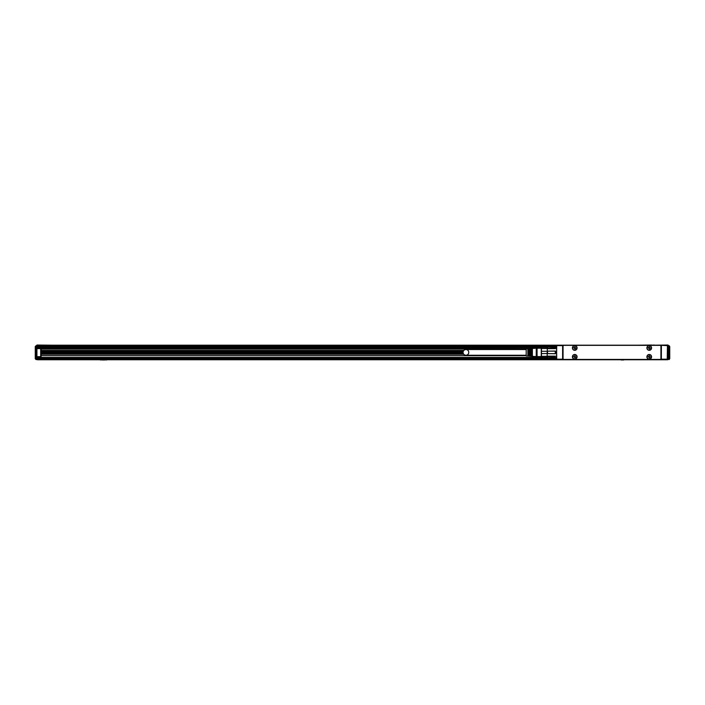 <?xml version="1.0" encoding="UTF-8"?>
<svg xmlns="http://www.w3.org/2000/svg" width="705" height="705" viewBox="0 0 705 705"><rect width="100%" height="100%" fill="white"/><g stroke="black" fill="none" stroke-linecap="round" stroke-linejoin="round"><path stroke-width="1.06" d="M669.177 345.741L669.75 346.534L668.913 345.697L669.75 346.534L669.75 358.757L668.913 359.594L669.75 358.757L668.076 359.18L669.177 359.55M668.076 359.18L668.076 345.697L668.913 345.697M654.266 345.194L668.076 345.027L668.076 345.697M35.25 349.724L35.25 358.757L35.25 346.534L36.924 345.697L36.924 359.594L35.25 358.757L36.087 359.18L36.087 346.12L36.924 346.12M556.324 359.092L37.339 359.092L37.339 359.762L50.672 359.762M37.339 359.092L37.339 357.082M667.661 359.092L667.661 359.762L37.339 359.762M664.727 345.194L661.378 345.194L667.661 345.194L667.661 345.864M40.687 357.082L41.11 348.631L41.11 356.668L36.924 357.082M36.924 348.208L529.543 348.631M52.831 345.194L36.924 345.027L36.924 345.697L36.924 345.027M41.11 355.646L526.194 355.646M547.344 347.124L547.115 357.417L37.339 357.417M39.286 359.762L50.231 359.762M526.194 349.054L41.11 349.054M559.259 345.194L556.536 345.256L556.747 359.594L667.238 359.594L667.45 345.256L667.238 359.594M667.661 351.892L667.661 352.897M556.536 359.541L556.747 345.194L661.378 345.194L661.352 359.594M661.096 345.309L660.964 359.18L667.238 359.18M667.238 345.617L661.087 345.309M556.747 345.617L563.022 345.617L562.608 359.594M654.266 345.027L651.755 345.194M637.523 345.194L651.755 345.027M556.324 345.864L37.339 345.864L37.339 345.194L562.608 345.194L562.608 359.18L556.747 359.18M590.649 345.194L607.384 345.194M556.324 351.892L556.324 352.897M660.083 345.362L563.903 345.362A0.837 0.837 0 0 0 563.066 346.199L563.066 358.589A0.837 0.837 0 0 0 563.903 359.427L660.083 359.427A0.837 0.837 0 0 0 660.92 358.589L660.92 346.199A0.837 0.837 0 0 0 660.083 345.362M648.115 350.015A2.344 2.344 0 0 0 651.297 349.081A2.344 2.344 0 0 0 650.362 345.899A2.344 2.344 0 0 0 647.181 346.834A2.344 2.344 0 0 0 648.115 350.015M573.614 350.015A2.344 2.344 0 0 0 576.796 349.081A2.344 2.344 0 0 0 575.87 345.899A2.344 2.344 0 0 0 572.689 346.834A2.344 2.344 0 0 0 573.614 350.015M648.115 354.774A2.344 2.344 0 0 0 647.181 357.955A2.344 2.344 0 0 0 650.362 358.889A2.344 2.344 0 0 0 651.297 355.708A2.344 2.344 0 0 0 648.115 354.774M573.614 354.774A2.344 2.344 0 0 0 572.689 357.955A2.344 2.344 0 0 0 575.87 358.889A2.344 2.344 0 0 0 576.796 355.708A2.344 2.344 0 0 0 573.614 354.774M648.195 346.049A2.177 2.177 0 0 0 647.331 349.001A2.177 2.177 0 0 0 650.283 349.865A2.177 2.177 0 0 0 651.156 346.913A2.177 2.177 0 0 0 648.195 346.049M573.703 346.049A2.177 2.177 0 0 0 572.83 349.001A2.177 2.177 0 0 0 575.782 349.865A2.177 2.177 0 0 0 576.655 346.913A2.177 2.177 0 0 0 573.703 346.049M648.195 354.923A2.177 2.177 0 0 0 647.331 357.876A2.177 2.177 0 0 0 650.283 358.739A2.177 2.177 0 0 0 651.156 355.787A2.177 2.177 0 0 0 648.195 354.923M573.703 354.923A2.177 2.177 0 0 0 572.83 357.876A2.177 2.177 0 0 0 575.782 358.739A2.177 2.177 0 0 0 576.655 355.787A2.177 2.177 0 0 0 573.703 354.923M649.076 348.543L648.151 347.794L649.411 346.869L650.327 348.129L649.411 349.046L649.076 348.543M574.575 348.543L573.659 347.794L574.91 346.869L575.826 348.129L574.91 349.046L574.575 348.543M649.076 357.417L648.151 356.668L649.411 355.743L650.327 357.003L649.411 357.92L649.076 357.417M574.575 357.417L573.659 356.668L574.91 355.743L575.826 357.003L574.91 357.92L574.575 357.417M555.487 347.301L555.487 348.667L555.073 346.966L547.538 346.966L555.487 347.301M547.115 347.301L547.115 348.667L555.487 348.667M547.538 351.152L555.487 351.028L555.487 353.76L555.073 351.152L547.538 351.152L547.538 353.637L555.073 353.637M547.538 353.637L555.487 353.76M547.538 356.589L547.115 356.122L555.487 356.122L555.073 357.823L555.073 356.589L547.538 356.589L547.538 357.823L555.487 357.488M547.538 348.208L555.073 348.208M555.487 356.122L555.073 356.589M547.115 353.513L541.431 353.61M541.308 354.915L541.325 355.479M547.115 351.275L541.449 351.275L541.449 347.371L547.115 347.371M541.449 348.49L547.115 348.49M541.449 351.275L541.449 356.298L547.115 356.298M541.264 356.73L541.264 347.459L541.264 356.73M541.449 356.298L541.449 357.417M537.078 354.518L537.078 356.836L536.241 356.58L536.241 348.208L537.078 347.962L537.078 354.518M530.548 354.227L530.548 356.131L529.711 356.078L529.711 348.711L530.548 348.658L530.548 354.227M528.706 354.174L528.706 356.016L527.869 355.963L527.869 348.834L528.706 348.772L528.706 354.174M536.241 348.208L526.194 348.834L526.194 355.954L536.241 356.58M532.39 354.289L532.39 356.254L531.552 356.192L531.552 348.596L532.39 348.543L532.39 354.289M529.711 355.25L530.548 355.25L529.711 355.241M527.869 355.25L528.706 355.25L527.869 355.241M531.552 355.25L532.39 355.25L531.552 355.241M527.869 349.548L528.706 349.548L527.869 349.548M529.711 349.548L530.548 349.548L529.711 349.548M531.552 349.548L532.39 349.548L531.552 349.548M526.194 349.548L465.926 349.548A2.846 2.846 0 0 1 468.772 352.394A2.846 2.846 0 0 1 465.926 355.241A2.846 2.846 0 0 1 463.079 352.394A2.846 2.846 0 0 1 465.926 349.548M526.194 355.241L465.926 355.241M37.339 345.864L37.339 348.208M541.264 347.539L37.339 347.539M35.25 346.534L36.087 345.697L35.25 346.534L35.25 348.332M35.25 358.757L36.087 359.594L36.924 359.18M100.119 359.929L106.816 359.929M625.802 359.762L619.105 359.762M35.25 356.959L35.25 355.567M463.15 353.055L41.11 353.055M463.141 353.011L41.11 353.011M463.079 352.35L41.11 352.35M41.11 351.689L463.167 351.689M41.11 351.645L463.176 351.645M104.728 359.973L102.216 359.973M623.713 359.973L621.202 359.973M668.076 346.12L668.913 346.12L668.913 359.594M36.924 348.631L40.687 348.631L40.687 356.668L36.924 356.668M556.324 358.087L37.339 358.087M463.855 350.438L41.11 350.438M41.11 354.254L463.767 354.254M41.11 353.707L463.397 353.707M41.11 353.152L463.176 353.152M463.449 350.993L41.11 350.993L463.449 350.984M463.203 351.548L41.11 351.548M556.324 346.869L37.339 346.869M41.11 353.126L463.167 353.126M463.194 351.575L41.11 351.575M463.088 352.659L41.11 352.659M463.079 352.474L41.11 352.474M41.11 352.218L463.079 352.218M41.11 352.042L463.097 352.042M41.11 353.716L463.405 353.716M555.267 357.673L556.324 357.673M555.267 347.124L556.324 347.124M537.078 356.58L541.264 356.58M537.078 348.208L541.264 348.208"/></g></svg>
